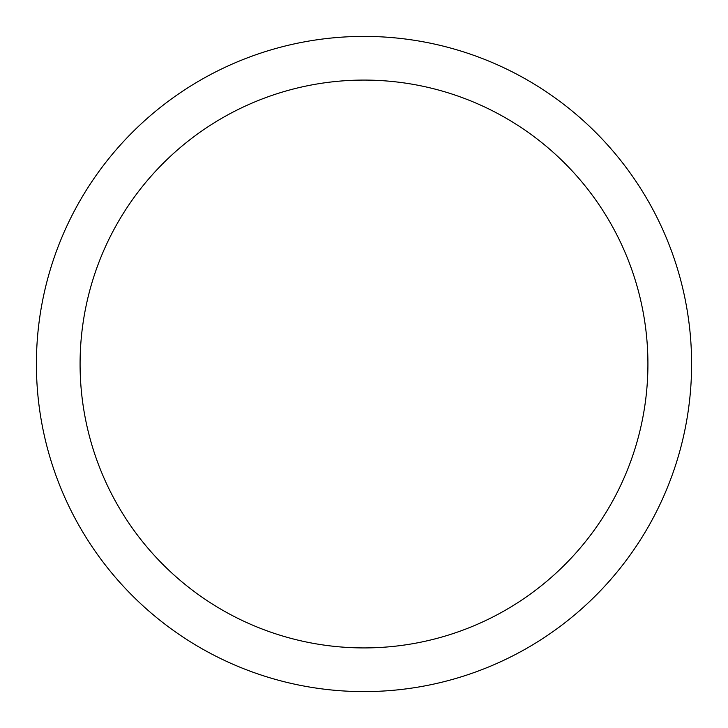 <?xml version="1.0" encoding="UTF-8"?>
<svg xmlns="http://www.w3.org/2000/svg" width="728" height="728" viewBox="0 0 728 728"><rect width="100%" height="100%" fill="white"/><g stroke="black" fill="none" stroke-linecap="round" stroke-linejoin="round"><path stroke-width="1.09" d="M364 36.4A327.6 327.6 0 0 1 691.6 364A327.6 327.6 0 0 1 364 691.6A327.6 327.6 0 0 1 36.4 364A327.6 327.6 0 0 1 364 36.4M364 80.08A283.92 283.92 0 0 1 647.92 364A283.92 283.92 0 0 1 364 647.92A283.92 283.92 0 0 1 80.08 364A283.92 283.92 0 0 1 364 80.08"/></g></svg>
